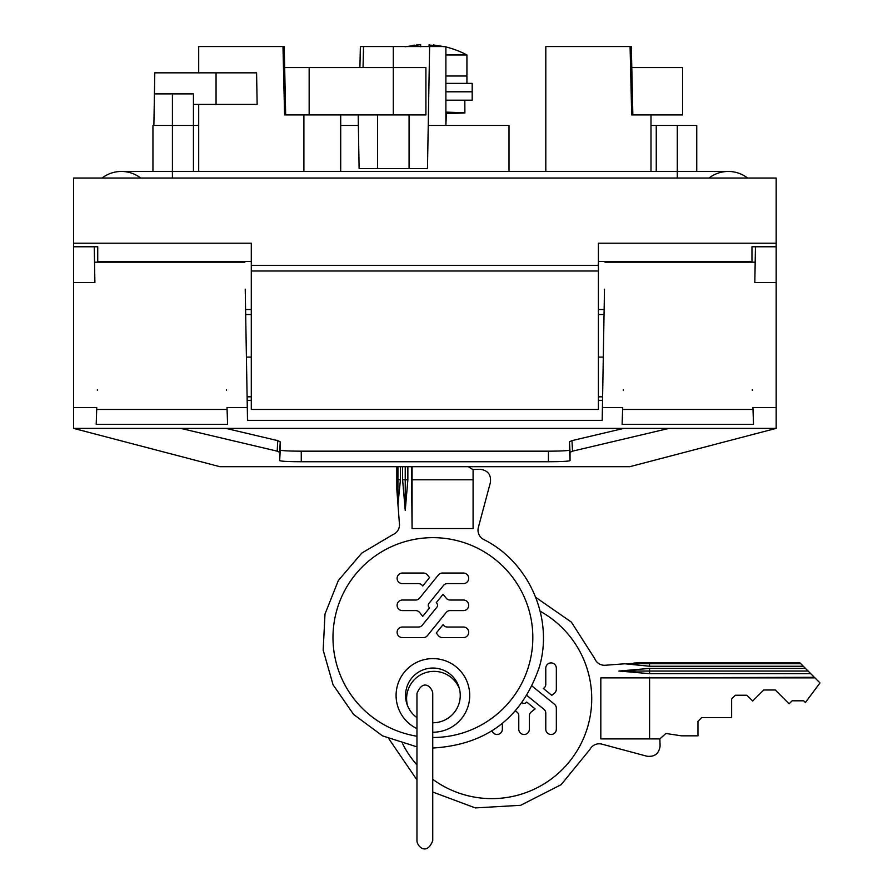 <?xml version="1.0" encoding="UTF-8"?>
<svg xmlns="http://www.w3.org/2000/svg" width="893" height="893" viewBox="0 0 893 893"><rect width="100%" height="100%" fill="white"/><g stroke="black" fill="none" stroke-linecap="round" stroke-linejoin="round"><path stroke-width="1.34" d="M152.949 171.456L152.949 125.444L193.446 125.444L193.446 171.456M198.704 125.444L193.446 125.444L193.446 93.888L154.422 93.888L153.875 125.444M198.704 171.456L198.704 104.403M198.704 72.846L198.704 46.559L282.969 46.559L284.588 114.929L303.888 114.929L303.888 171.456M154.422 93.888L154.79 72.846L216.061 72.846L216.061 104.403L257.139 104.403L256.592 72.846L216.061 72.846M598.41 271.003L251.301 271.003L251.301 409.44L598.41 409.44L598.41 243.209L776.173 243.209L776.173 428.372L629.833 466.682L219.879 466.682L73.539 428.372L73.539 282.579L94.892 282.579L94.267 246.769M251.301 271.003L251.301 243.209L73.539 243.209L73.539 178.031L776.173 178.031L776.173 243.209M73.539 243.209L73.539 282.579M340.702 171.456L340.702 125.444L358.361 125.444L359.109 168.565L427.479 168.565L428.238 125.444L508.999 125.444L508.999 171.456M656.255 171.456L656.255 125.444L696.752 125.444L696.752 171.456L728.308 171.456A31.556 31.556 0 0 1 747.597 178.031A31.556 31.556 0 0 0 728.308 171.456A31.556 31.556 0 0 1 747.597 178.031M193.446 104.403L216.061 104.403M285.671 114.929L284.22 46.559L282.969 46.559M286.419 114.929L309.157 114.929L309.157 67.589L425.905 67.589L425.905 114.929L358.182 114.929L358.361 125.444M776.173 246.769L751.973 246.769L751.973 262.185M73.539 246.769L97.728 246.769L97.728 262.185M340.702 125.444L340.702 114.929L358.182 114.929M428.238 125.444L429.611 46.559L445.886 46.559L445.886 125.444M656.255 125.444L650.997 125.444M650.997 171.456L650.997 114.929L631.686 114.929L630.078 46.559L545.813 46.559L545.813 171.456M598.41 309.514L604.126 309.514L598.41 309.514M245.586 309.514L251.301 309.514M393.3 114.929L393.3 46.559L360.381 46.559L359.89 67.589M393.3 46.559L429.611 46.559M633.528 114.929L632.847 114.929L631.329 46.559L630.078 46.559M340.702 114.929L309.157 114.929M631.809 67.589L682.553 67.589L682.553 114.929L632.847 114.929M284.7 67.589L309.157 67.589M172.416 93.888L172.416 171.456L121.392 171.456A31.556 31.556 0 0 1 140.681 178.031A31.556 31.556 0 0 0 102.115 178.031A31.556 31.556 0 0 1 121.392 171.456A31.556 31.556 0 0 0 102.115 178.031M709.02 178.031A31.556 31.556 0 0 1 728.308 171.456L677.296 171.456L677.296 125.444M776.173 283.215L776.173 388.399M73.539 388.399L73.539 283.215M73.539 407.554L96.768 407.554L96.187 424.376L227.603 424.376L227.012 407.554L247.294 407.554L247.517 420.357L245.229 289.165M246.133 341.26L246.892 384.303M604.483 289.165L602.418 407.554L622.689 407.554L622.108 424.376L753.525 424.376L752.933 407.554L776.173 407.554M602.195 420.357L602.418 407.554L602.195 420.357L247.517 420.357M279.676 460.609L280.223 450.072C281.474 450.742 288.484 451.11 301.265 451.177L548.447 451.177C561.228 451.11 568.238 450.742 569.477 450.072L570.035 460.609C568.752 461.29 561.563 461.67 548.447 461.737L301.265 461.737C288.149 461.67 280.949 461.29 279.676 460.609L279.676 452.349L277.198 451.166L180.654 428.372L776.173 428.372M623.292 390.431L623.314 389.616M752.308 389.616L752.341 390.431M572.513 451.166L570.035 452.349L569.477 441.812L571.978 440.629L572.513 451.166L669.058 428.372M569.477 450.072L569.477 441.812M570.035 460.609L570.035 452.349M280.223 450.072L280.223 441.812L279.676 452.349M280.223 441.812L277.734 440.629L277.198 451.166M604.952 262.185L755.177 262.185L754.819 282.579L755.445 246.769M571.978 440.629L623.872 428.372M277.734 440.629L225.84 428.372M755.177 262.185L755.165 262.776M226.42 390.431L226.387 389.616M97.393 389.616L97.37 390.431M73.539 428.372L180.654 428.372M598.41 396.816L602.608 396.816M247.171 400.321L251.301 400.321M598.41 400.321L602.541 400.321M247.104 396.816L251.301 396.816M459.415 688.726A27.348 27.348 0 0 0 406.605 698.706A27.348 27.348 0 0 0 407.442 705.403M540.165 611.259A99.927 99.927 0 0 1 536.994 787.827A99.927 99.927 0 0 1 432.748 779.31M416.964 764.921A99.927 99.927 0 0 1 402.631 743.791M551.796 695.334L543.402 688.536L543.982 688.068A4.856 4.856 0 0 0 545.779 684.295L545.779 668.187A5.28 5.28 0 0 1 551.059 662.907A5.28 5.28 0 0 1 556.339 668.187L556.339 689.173A5.202 5.202 0 0 1 554.408 693.225L551.796 695.334M526.926 695.513L543.982 709.343A4.856 4.856 0 0 1 545.779 713.116L545.779 729.224A5.28 5.28 0 0 0 551.059 734.504A5.28 5.28 0 0 0 556.339 729.224L556.339 708.238A5.202 5.202 0 0 0 554.408 704.186L532.105 686.114M515.507 710.884L516.991 712.078A4.856 4.856 0 0 1 518.788 715.851L518.788 729.224A5.28 5.28 0 0 0 524.068 734.504A5.28 5.28 0 0 0 529.348 729.224L529.348 715.851A4.856 4.856 0 0 1 531.145 712.078L535.097 708.875L526.714 702.077L525.888 702.735A2.891 2.891 0 0 1 522.249 702.735L522.137 702.646M492.054 730.842A5.28 5.28 0 0 0 502.357 729.224L502.357 723.442M649.579 738.891L649.579 677.876L814.941 677.876L819.986 682.922L805.397 702.512L803.689 700.804L792.113 700.804L789.111 703.807L775.28 689.976L763.716 689.976L752.665 701.016L746.883 695.234L735.319 695.234L731.635 698.918L731.635 717.637L701.652 717.637L697.969 721.321L697.969 735.832L681.526 735.832L665.899 733.477L659.86 738.891L600.822 738.891L600.822 677.876L814.36 677.307L810.732 673.668L649.579 673.668L618.916 671.045L649.579 668.41L805.475 668.41L799.693 662.628L639.89 662.628L633.773 663.097L649.579 662.896L624.81 663.778L649.579 666.245L803.298 666.245M535.778 597.395L571.364 622.097L594.705 658.587A10.515 10.515 0 0 0 605.298 665.252L624.81 663.778M659.86 738.891L660.094 746.035C658.989 753.737 654.58 757.119 646.856 756.204L601.949 744.159A10.515 10.515 0 0 0 589.882 749.484L561.139 784.668L520.664 805.307L475.31 807.908L432.748 792.035M416.964 779.924L388.935 738.891M810.732 673.668L805.475 668.41M814.941 677.876L814.36 677.307M649.579 677.307L649.579 677.876L600.822 677.876M649.579 668.41L649.579 671.045L808.098 671.045M649.579 673.668L649.579 671.045L618.916 671.045M800.798 663.733L649.579 663.733L649.579 662.896L799.961 662.896M416.964 831.64L416.964 693.403C423.583 677.385 432.659 688.38 432.748 693.403L432.748 840.659C426.664 856.253 416.83 846.039 416.964 840.659L416.964 831.64M432.748 722.772A27.348 27.348 0 0 0 460.252 695.424A27.348 27.348 0 0 0 406.862 687.052A27.348 27.348 0 0 0 416.964 717.648M432.748 732.238A36.814 36.814 0 0 0 469.718 695.424A36.814 36.814 0 0 0 397.005 687.253A36.814 36.814 0 0 0 416.964 728.61M428.874 607.128L429.533 607.954L428.874 607.128A2.891 2.891 0 0 1 428.874 603.489L443.542 585.395A4.856 4.856 0 0 1 447.315 583.598L463.422 583.598A5.28 5.28 0 0 0 468.702 578.318A5.28 5.28 0 0 0 463.422 573.049L442.426 573.049A5.202 5.202 0 0 0 438.385 574.969L419.531 598.232A4.856 4.856 0 0 1 415.758 600.029L402.386 600.029A5.28 5.28 0 0 0 397.106 605.309A5.28 5.28 0 0 0 402.386 610.589L415.758 610.589A4.856 4.856 0 0 1 419.531 612.386L422.735 616.337L429.533 607.954M416.964 736.223A99.927 99.927 0 0 1 333.301 629.576A99.927 99.927 0 0 1 432.904 537.653A99.927 99.927 0 0 1 532.831 637.58A99.927 99.927 0 0 1 432.748 737.495M429.533 577.581L422.735 585.975L422.266 585.395A4.856 4.856 0 0 0 418.493 583.598L402.386 583.598A5.28 5.28 0 0 1 397.106 578.318A5.28 5.28 0 0 1 402.386 573.049L423.371 573.049A5.202 5.202 0 0 1 427.412 574.969L429.533 577.581M402.386 637.58L423.371 637.58A5.202 5.202 0 0 0 427.412 635.649L446.277 612.386A4.856 4.856 0 0 1 450.05 610.589L463.422 610.589A5.28 5.28 0 0 0 468.702 605.309A5.28 5.28 0 0 0 463.422 600.029L450.05 600.029A4.856 4.856 0 0 1 446.277 598.232L443.073 594.28L436.264 602.663L436.934 603.489A2.891 2.891 0 0 1 436.934 607.128L422.266 625.223A4.856 4.856 0 0 1 418.493 627.02L402.386 627.02A5.28 5.28 0 0 0 397.106 632.3A5.28 5.28 0 0 0 402.386 637.58M442.426 637.58L463.422 637.58A5.28 5.28 0 0 0 468.702 632.3A5.28 5.28 0 0 0 463.422 627.02L447.315 627.02A4.856 4.856 0 0 1 443.542 625.223L443.073 624.642L436.264 633.037L438.385 635.649A5.202 5.202 0 0 0 442.426 637.58M400.432 466.682L400.432 479.798L397.965 504.567L396.827 489.487L396.827 466.682M416.964 746.861L382.595 735.899L353.595 714.433L333.056 684.775L323.166 650.082L324.996 614.049L338.335 580.528L361.765 553.091L392.786 534.673A10.515 10.515 0 0 0 399.45 524.079L397.965 504.567M468.2 466.682L472.877 469.528L480.233 469.283C487.924 470.388 491.317 474.797 490.391 482.521L478.358 527.439A10.515 10.515 0 0 0 483.682 539.495C529.114 561.987 553.705 618.146 539.417 666.781C522.115 717.726 486.607 744.807 432.904 748.021L432.748 748.021M473.078 469.528L473.078 528.556L412.075 528.556L411.494 466.682M407.867 466.682L407.867 479.798L405.243 510.461L402.609 479.798L402.609 466.682M473.078 479.798L412.075 479.798L412.075 528.556M411.494 479.798L412.075 479.798L412.075 466.682M402.609 479.798L405.243 479.798L405.243 466.682M407.867 479.798L405.243 479.798L405.243 510.461M397.285 495.604L397.095 479.798L397.285 495.604M397.932 466.682L397.932 479.798L397.095 479.798L397.095 466.682M445.886 124.998L446.422 112.819L464.829 112.819L445.886 112.105M464.829 100.195L464.885 112.998M464.829 112.953L445.886 113.634M445.886 83.373L472.185 83.373L472.185 100.195L445.886 100.195M472.185 91.789L445.886 91.789L472.185 91.789M445.886 54.975L466.927 54.975L466.927 83.373M466.927 76.005L445.886 76.005L466.927 76.005M429.064 45.007L444.457 46.726M429.511 44.672L429.064 46.726M405.255 46.726L420.648 44.65L420.648 46.726M412.142 45.465L414.419 45.163M416.607 44.929L420.648 44.65L420.648 45.856M433.373 44.963L443.665 46.559M429.064 44.65L429.064 45.856M598.41 265.333L251.301 265.333M598.41 261.459L751.973 261.459M251.301 261.459L97.728 261.459M363.529 46.559L363.049 67.589M677.296 178.031L677.296 171.456L172.416 171.456L172.416 178.031M548.447 451.177L548.447 461.737M301.265 451.177L301.265 461.737M754.819 282.579L776.173 282.579M625.357 663.733L649.579 663.733L649.579 666.245M397.932 504.02L397.932 479.798L400.432 479.798M377.516 168.565L377.516 114.929M409.072 168.565L409.072 114.929M598.41 314.515L604.036 314.515M598.41 357.111L603.3 357.111M251.301 314.515L245.664 314.515M251.301 357.111L246.412 357.111M622.622 409.44L753 409.44M96.701 409.44L227.079 409.44M94.535 262.185L244.76 262.185M466.927 54.975A89.412 89.412 0 0 0 445.886 46.961"/></g></svg>
